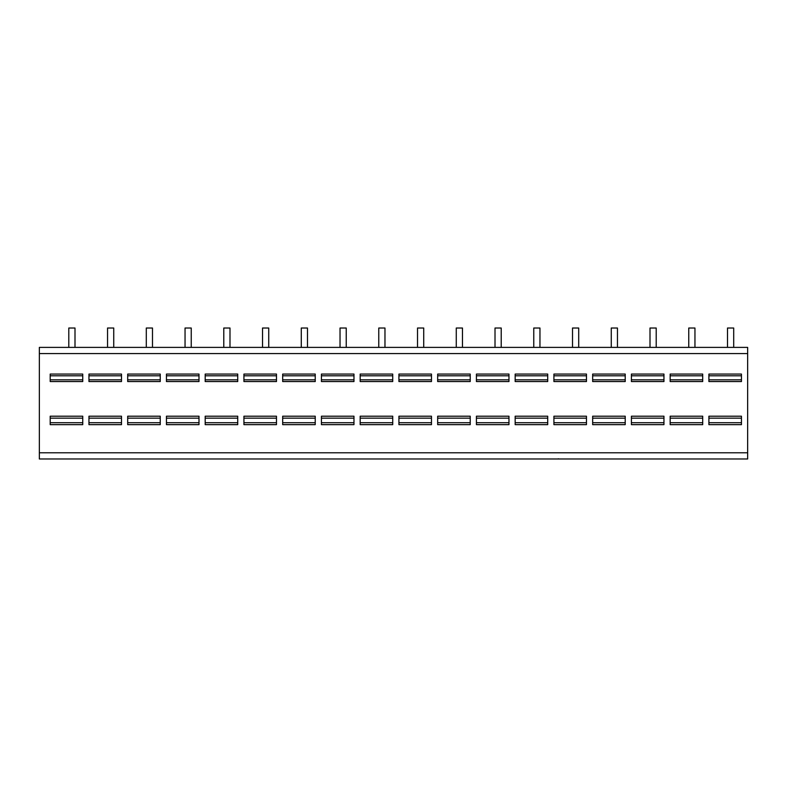 <?xml version="1.0" encoding="UTF-8"?>
<svg xmlns="http://www.w3.org/2000/svg" width="787" height="787" viewBox="0 0 787 787"><rect width="100%" height="100%" fill="white"/><g stroke="black" fill="none" stroke-linecap="round" stroke-linejoin="round"><path stroke-width="1.18" d="M39.35 353.589L39.35 347.392L747.65 347.392L747.65 458.978L39.35 458.978L39.35 353.589L747.65 353.589M742.643 458.978L741.895 458.978M714.448 458.978L713.573 458.978M675.708 458.978L674.823 458.978M636.958 458.978L636.073 458.978M598.209 458.978L597.323 458.978M587.102 458.978L587.987 458.978M558.003 458.978L558.593 458.978M520.719 458.978L519.833 458.978M508.736 458.978L509.405 458.978M481.969 458.978L481.083 458.978M443.219 458.978L442.343 458.978M432.673 458.978L431.915 458.978M404.479 458.978L403.593 458.978M392.497 458.978L393.166 458.978M365.729 458.978L364.843 458.978M326.979 458.978L326.093 458.978M314.997 458.978L315.676 458.978M288.229 458.978L287.353 458.978M277.683 458.978L276.926 458.978M249.489 458.978L248.603 458.978M237.507 458.978L238.176 458.978M210.739 458.978L209.854 458.978M171.989 458.978L171.104 458.978M133.239 458.978L132.364 458.978M122.693 458.978L121.936 458.978M94.499 458.978L93.614 458.978M82.517 458.978L83.186 458.978M55.749 458.978L54.864 458.978M741.452 374.071L741.452 381.547L708.9 381.547L708.9 374.071L741.452 374.071M741.452 416.205L741.452 424.655L708.9 424.655L708.9 416.205L741.452 416.205M702.702 374.071L702.702 381.547L670.16 381.547L670.16 374.071L702.702 374.071M702.702 416.205L702.702 424.655L670.16 424.655L670.16 416.205L702.702 416.205M663.953 374.071L663.953 381.547L631.41 381.547L631.41 374.071L663.953 374.071M663.953 416.205L663.953 424.655L631.41 424.655L631.41 416.205L663.953 416.205M625.212 374.071L625.212 381.547L592.66 381.547L592.66 374.071L625.212 374.071M625.212 416.205L625.212 424.655L592.66 424.655L592.66 416.205L625.212 416.205M586.463 374.071L586.463 381.547L553.91 381.547L553.91 374.071L586.463 374.071M586.463 416.205L586.463 424.655L553.91 424.655L553.91 416.205L586.463 416.205M547.713 374.071L547.713 381.547L515.17 381.547L515.17 374.071L547.713 374.071M547.713 416.205L547.713 424.655L515.17 424.655L515.17 416.205L547.713 416.205M508.963 374.071L508.963 381.547L476.42 381.547L476.42 374.071L508.963 374.071M508.963 416.205L508.963 424.655L476.42 424.655L476.42 416.205L508.963 416.205M470.223 374.071L470.223 381.547L437.67 381.547L437.67 374.071L470.223 374.071M470.223 416.205L470.223 424.655L437.67 424.655L437.67 416.205L470.223 416.205M431.473 374.071L431.473 381.547L398.92 381.547L398.92 374.071L431.473 374.071M431.473 416.205L431.473 424.655L398.92 424.655L398.92 416.205L431.473 416.205M392.723 374.071L392.723 381.547L360.18 381.547L360.18 374.071L392.723 374.071M392.723 416.205L392.723 424.655L360.18 424.655L360.18 416.205L392.723 416.205M353.973 374.071L353.973 381.547L321.43 381.547L321.43 374.071L353.973 374.071M353.973 416.205L353.973 424.655L321.43 424.655L321.43 416.205L353.973 416.205M315.233 374.071L315.233 381.547L282.681 381.547L282.681 374.071L315.233 374.071M315.233 416.205L315.233 424.655L282.681 424.655L282.681 416.205L315.233 416.205M276.483 374.071L276.483 381.547L243.931 381.547L243.931 374.071L276.483 374.071M276.483 416.205L276.483 424.655L243.931 424.655L243.931 416.205L276.483 416.205M237.733 374.071L237.733 381.547L205.191 381.547L205.191 374.071L237.733 374.071M237.733 416.205L237.733 424.655L205.191 424.655L205.191 416.205L237.733 416.205M198.993 374.071L198.993 381.547L166.441 381.547L166.441 374.071L198.993 374.071M198.993 416.205L198.993 424.655L166.441 424.655L166.441 416.205L198.993 416.205M160.243 374.071L160.243 381.547L127.691 381.547L127.691 374.071L160.243 374.071M160.243 416.205L160.243 424.655L127.691 424.655L127.691 416.205L160.243 416.205M121.493 374.071L121.493 381.547L88.951 381.547L88.951 374.071L121.493 374.071M121.493 416.205L121.493 424.655L88.951 424.655L88.951 416.205L121.493 416.205M82.743 374.071L82.743 381.547L50.201 381.547L50.201 374.071L82.743 374.071M82.743 416.205L82.743 424.655L50.201 424.655L50.201 416.205L82.743 416.205M727.503 347.392L727.503 328.022L733.7 328.022L733.7 347.392M688.753 347.392L688.753 328.022L694.951 328.022L694.951 347.392M650.003 347.392L650.003 328.022L656.21 328.022L656.21 347.392M611.263 347.392L611.263 328.022L617.461 328.022L617.461 347.392M572.513 347.392L572.513 328.022L578.711 328.022L578.711 347.392M533.763 347.392L533.763 328.022L539.961 328.022L539.961 347.392M495.013 347.392L495.013 328.022L501.221 328.022L501.221 347.392M456.273 347.392L456.273 328.022L462.471 328.022L462.471 347.392M417.523 347.392L417.523 328.022L423.721 328.022L423.721 347.392M378.773 347.392L378.773 328.022L384.971 328.022L384.971 347.392M340.033 347.392L340.033 328.022L346.231 328.022L346.231 347.392M301.283 347.392L301.283 328.022L307.481 328.022L307.481 347.392M262.533 347.392L262.533 328.022L268.731 328.022L268.731 347.392M223.783 347.392L223.783 328.022L229.991 328.022L229.991 347.392M185.043 347.392L185.043 328.022L191.241 328.022L191.241 347.392M146.293 347.392L146.293 328.022L152.491 328.022L152.491 347.392M107.544 347.392L107.544 328.022L113.741 328.022L113.741 347.392M68.794 347.392L68.794 328.022L75.001 328.022L75.001 347.392M747.65 452.781L39.35 452.781M741.452 379.816L708.9 379.816M741.452 375.793L708.9 375.793M741.452 418.153L708.9 418.153M741.452 422.708L708.9 422.708M702.702 379.816L670.16 379.816M702.702 375.793L670.16 375.793M702.702 418.153L670.16 418.153M702.702 422.708L670.16 422.708M663.953 379.816L631.41 379.816M663.953 375.793L631.41 375.793M663.953 418.153L631.41 418.153M663.953 422.708L631.41 422.708M625.212 379.816L592.66 379.816M625.212 375.793L592.66 375.793M625.212 418.153L592.66 418.153M625.212 422.708L592.66 422.708M586.463 379.816L553.91 379.816M586.463 375.793L553.91 375.793M586.463 418.153L553.91 418.153M586.463 422.708L553.91 422.708M547.713 379.816L515.17 379.816M547.713 375.793L515.17 375.793M547.713 418.153L515.17 418.153M547.713 422.708L515.17 422.708M508.963 379.816L476.42 379.816M508.963 375.793L476.42 375.793M508.963 418.153L476.42 418.153M508.963 422.708L476.42 422.708M470.223 379.816L437.67 379.816M470.223 375.793L437.67 375.793M470.223 418.153L437.67 418.153M470.223 422.708L437.67 422.708M431.473 379.816L398.92 379.816M431.473 375.793L398.92 375.793M431.473 418.153L398.92 418.153M431.473 422.708L398.92 422.708M392.723 379.816L360.18 379.816M392.723 375.793L360.18 375.793M392.723 418.153L360.18 418.153M392.723 422.708L360.18 422.708M353.973 379.816L321.43 379.816M353.973 375.793L321.43 375.793M353.973 418.153L321.43 418.153M353.973 422.708L321.43 422.708M315.233 379.816L282.681 379.816M315.233 375.793L282.681 375.793M315.233 418.153L282.681 418.153M315.233 422.708L282.681 422.708M276.483 379.816L243.931 379.816M276.483 375.793L243.931 375.793M276.483 418.153L243.931 418.153M276.483 422.708L243.931 422.708M237.733 379.816L205.191 379.816M237.733 375.793L205.191 375.793M237.733 418.153L205.191 418.153M237.733 422.708L205.191 422.708M198.993 379.816L166.441 379.816M198.993 375.793L166.441 375.793M198.993 418.153L166.441 418.153M198.993 422.708L166.441 422.708M160.243 379.816L127.691 379.816M160.243 375.793L127.691 375.793M160.243 418.153L127.691 418.153M160.243 422.708L127.691 422.708M121.493 379.816L88.951 379.816M121.493 375.793L88.951 375.793M121.493 418.153L88.951 418.153M121.493 422.708L88.951 422.708M82.743 379.816L50.201 379.816M82.743 375.793L50.201 375.793M82.743 418.153L50.201 418.153M82.743 422.708L50.201 422.708M741.216 458.978L741.708 458.978M741.797 458.978L742.662 458.978M714.95 458.978L713.957 458.978M702.476 458.978L702.968 458.978M676.2 458.978L675.207 458.978M663.726 458.978L664.218 458.978M637.46 458.978L636.457 458.978M598.71 458.978L597.707 458.978M624.976 458.978L625.468 458.978M586.069 458.978L586.63 458.978M587.604 458.978L588.361 458.978M559.085 458.978L558.298 458.978M557.855 458.978L558.436 458.782M547.486 458.978L547.978 458.978M521.21 458.978L520.217 458.978M482.47 458.978L481.467 458.978M443.72 458.978L442.717 458.978M469.987 458.978L470.478 458.978M404.971 458.978L403.977 458.978M431.237 458.978L431.738 458.978M431.817 458.978L432.683 458.978M366.221 458.978L365.227 458.978M327.481 458.978L326.477 458.978M353.747 458.978L354.239 458.978M288.731 458.978L287.727 458.978M249.981 458.978L248.987 458.978M276.257 458.978L276.749 458.978M276.827 458.978L277.703 458.978M211.231 458.978L210.237 458.978M172.491 458.978L171.487 458.978M198.757 458.978L199.249 458.978M133.741 458.978L132.747 458.978M160.007 458.978L160.509 458.978M94.991 458.978L93.997 458.978M121.267 458.978L121.759 458.978M121.837 458.978L122.713 458.978M56.251 458.978L55.247 458.978"/></g></svg>
